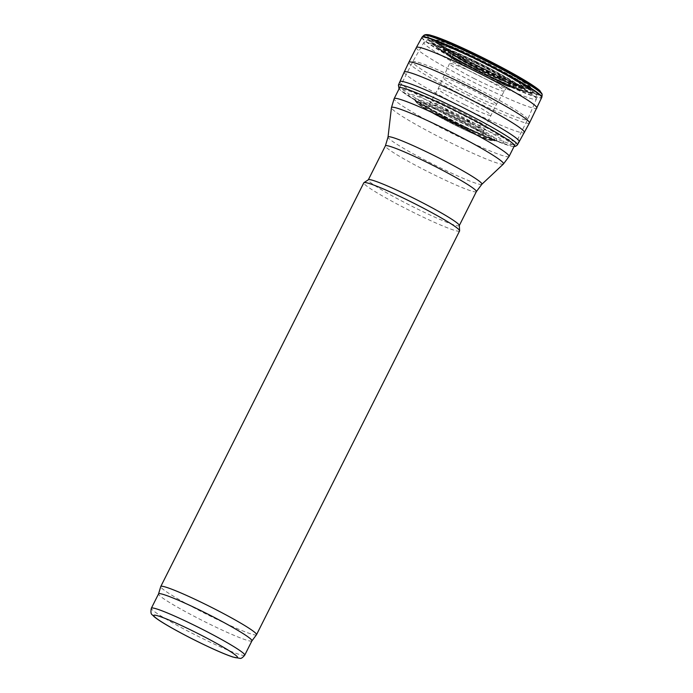 <?xml version="1.0" encoding="UTF-8"?>
<svg xmlns="http://www.w3.org/2000/svg" width="693" height="693" viewBox="0 0 693 693"><rect width="100%" height="100%" fill="white"/><g stroke="black" fill="none" stroke-linecap="round" stroke-linejoin="round"><path stroke-width="0.52" stroke-dasharray="3.46 2.6" d="M461.91 80.977A64.319 5.024 26.7 0 1 527.624 119.534A64.319 5.024 26.7 0 1 527.616 119.551A64.319 5.024 26.7 0 1 467.896 95.149A64.319 5.024 26.7 0 1 412.699 61.755A64.319 5.024 26.7 0 1 412.707 61.738A64.319 5.024 26.7 0 1 461.91 80.977M251.923 640.86A52.252 4.089 26.7 0 1 251.897 640.904A52.252 4.089 26.7 0 1 203.404 621.032A52.252 4.089 26.7 0 1 158.532 593.953L158.541 593.927M256.497 634.745A53.595 4.193 26.7 0 1 206.765 614.353A53.595 4.193 26.7 0 1 160.741 586.581M459.589 230.942A53.595 4.193 26.7 0 1 409.823 210.611A53.595 4.193 26.7 0 1 363.825 182.779M459.312 225.424A50.918 3.985 26.7 0 1 459.277 225.606A50.918 3.985 26.7 0 1 411.997 206.289A50.918 3.985 26.7 0 1 368.304 179.851A50.918 3.985 26.7 0 1 368.425 179.712M472.063 61.348A62.95 4.92 26.7 0 1 536.382 99.09A62.95 4.92 26.7 0 1 477.919 75.225A62.95 4.92 26.7 0 1 423.899 42.516A62.95 4.92 26.7 0 1 472.063 61.348M474.41 58.411A58.671 4.591 26.7 0 1 530.647 93.46A58.671 4.591 26.7 0 1 440.731 49.853A58.671 4.591 26.7 0 1 474.41 58.411M474.644 58.688A56.843 4.444 26.7 0 1 529.131 92.637A56.843 4.444 26.7 0 1 442.013 50.398A56.843 4.444 26.7 0 1 474.644 58.688M474.722 58.983A55.735 4.357 26.7 0 1 528.898 92.455A55.735 4.357 26.7 0 1 479.911 71.266A55.735 4.357 26.7 0 1 433.688 44.569A55.735 4.357 26.7 0 1 474.722 58.983M474.766 60.897A50.823 3.976 26.7 0 1 524.168 91.415A50.823 3.976 26.7 0 1 479.487 72.089A50.823 3.976 26.7 0 1 437.344 47.748A50.823 3.976 26.7 0 1 474.766 60.897M474.844 61.192A49.714 3.889 26.7 0 1 522.487 90.887A49.714 3.889 26.7 0 1 446.301 53.941A49.714 3.889 26.7 0 1 474.844 61.192M475.779 62.292A42.42 3.318 26.7 0 1 516.432 87.63A42.42 3.318 26.7 0 1 451.42 56.098A42.42 3.318 26.7 0 1 475.779 62.292M475.796 63.124A40.272 3.144 26.7 0 1 516.406 87.491A40.272 3.144 26.7 0 1 479.539 71.994A40.272 3.144 26.7 0 1 445.114 51.637A40.272 3.144 26.7 0 1 475.796 63.124M475.511 64.579A38.089 2.98 26.7 0 1 513.92 87.621A38.089 2.98 26.7 0 1 479.054 72.973A38.089 2.98 26.7 0 1 446.5 53.716A38.089 2.98 26.7 0 1 475.511 64.579M475.528 65.411A35.941 2.807 26.7 0 1 509.979 86.885A35.941 2.807 26.7 0 1 454.894 60.17A35.941 2.807 26.7 0 1 475.528 65.411M244.724 655.18A52.252 4.089 26.7 0 1 196.206 635.351A52.252 4.089 26.7 0 1 151.351 608.22M476.36 191.632A50.918 3.985 26.7 0 1 429.088 172.306A50.918 3.985 26.7 0 1 385.386 145.876M481.843 184.286A52.529 4.106 26.7 0 1 433.134 164.258A52.529 4.106 26.7 0 1 388.019 137.101M503.421 163.998A62.699 4.903 26.7 0 1 445.296 140.09A62.699 4.903 26.7 0 1 391.441 107.675M509.06 156.445A64.319 5.024 26.7 0 1 449.341 132.042A64.319 5.024 26.7 0 1 394.144 98.649M427.581 35.092A63.115 4.938 -153.3 0 0 491.259 72.886A63.115 4.938 -153.3 0 0 491.822 73.163A63.115 4.938 -153.3 0 0 540.15 91.71M491.181 72.661A60.854 4.756 -153.3 0 0 491.528 72.826L482.51 68.382A60.854 4.756 -153.3 0 0 491.181 72.661M424.705 34.901A65.818 5.146 -153.3 0 0 491.484 74.558A65.818 5.146 -153.3 0 0 491.632 74.636A65.818 5.146 -153.3 0 0 542.013 93.91M423.951 35.248A66.277 5.18 -153.3 0 0 491.025 75.017A66.277 5.18 -153.3 0 0 491.432 75.216A66.277 5.18 -153.3 0 0 542.186 94.716M422.115 37.041A67.004 5.241 -153.3 0 0 490.497 77.218A67.004 5.241 -153.3 0 0 490.557 77.244A67.004 5.241 -153.3 0 0 541.839 97.254M421.933 37.37A67.022 5.241 -153.3 0 0 488.704 76.767A67.022 5.241 -153.3 0 0 490.384 77.59A67.022 5.241 -153.3 0 0 541.683 97.6M416.372 47.496A67.438 5.275 -153.3 0 0 482.9 86.807A67.438 5.275 -153.3 0 0 485.265 87.95A67.438 5.275 -153.3 0 0 536.876 108.099M408.844 62.301A67.516 5.275 -153.3 0 0 476.299 102.053A67.516 5.275 -153.3 0 0 477.815 102.789A67.516 5.275 -153.3 0 0 529.469 122.973M404.201 72.081A67.273 5.258 -153.3 0 0 471.457 111.694A67.273 5.258 -153.3 0 0 472.921 112.413A67.273 5.258 -153.3 0 0 524.393 132.528M399.878 81.696A66.814 5.223 -153.3 0 0 467.619 121.5A66.814 5.223 -153.3 0 0 468.13 121.751A66.814 5.223 -153.3 0 0 519.248 141.736M398.397 85.118A66.597 5.206 -153.3 0 0 466.146 124.896A66.597 5.206 -153.3 0 0 466.432 125.035A66.597 5.206 -153.3 0 0 517.385 144.958M514.024 146.561L512.95 146.483C509.546 146.015 503.187 143.832 493.849 139.943L465.055 126.836C446.361 117.732 430.162 109.122 416.458 101.022A64.31 5.024 -153.3 0 0 465.064 126.845A64.31 5.024 -153.3 0 0 493.849 139.943A64.31 5.024 -153.3 0 0 499.644 134.78A64.31 5.024 -153.3 0 0 417.143 93.286A64.31 5.024 -153.3 0 0 416.458 101.022C407.77 95.842 402.226 92.039 399.818 89.588L399.116 88.765A64.865 5.068 -153.3 0 0 399.818 89.588A64.865 5.068 -153.3 0 0 465.185 126.81A64.865 5.068 -153.3 0 0 512.95 146.483A64.865 5.068 -153.3 0 0 514.041 146.535M464.518 126.481A60.923 4.764 -153.3 0 0 464.544 126.498A60.923 4.764 -153.3 0 0 494.066 139.839A60.923 4.764 -153.3 0 0 496.63 133.61A60.923 4.764 -153.3 0 0 419.889 95.01A60.923 4.764 -153.3 0 0 416.415 100.78A60.923 4.764 -153.3 0 0 464.492 126.472A60.923 4.764 -153.3 0 0 464.518 126.481M463.028 126.438A53.318 4.167 -153.3 0 0 497.072 141.216L497.072 141.216A53.318 4.167 -153.3 0 0 458.064 114.692A53.318 4.167 -153.3 0 0 413.513 99.194L413.513 99.194A53.318 4.167 -153.3 0 0 463.028 126.438M461.469 126.646A46.206 3.612 -153.3 0 0 496.396 140.679A46.206 3.612 -153.3 0 0 457.172 116.467A46.206 3.612 -153.3 0 0 414.345 99.42A46.206 3.612 -153.3 0 0 461.365 126.594A46.206 3.612 -153.3 0 0 461.469 126.646M460.923 127.235A44.967 3.517 -153.3 0 0 494.915 140.896A44.967 3.517 -153.3 0 0 456.739 117.325A44.967 3.517 -153.3 0 0 415.055 100.736A44.967 3.517 -153.3 0 0 460.828 127.191A44.967 3.517 -153.3 0 0 460.923 127.235M460.343 127.668A43.183 3.378 -153.3 0 0 490.15 140.324A43.183 3.378 -153.3 0 0 456.323 118.148A43.183 3.378 -153.3 0 0 418.355 104.219A43.183 3.378 -153.3 0 0 460.334 127.659A43.183 3.378 -153.3 0 0 460.343 127.668M460.135 127.581A41.952 3.283 -153.3 0 0 484.216 133.697A41.952 3.283 -153.3 0 0 419.923 102.521A41.952 3.283 -153.3 0 0 460.135 127.581M459.035 124.957A31.549 2.469 -153.3 0 0 459.277 125.069A31.549 2.469 -153.3 0 0 483.411 134.26A31.549 2.469 -153.3 0 0 456.34 118.122A31.549 2.469 -153.3 0 0 427.243 106.012A31.549 2.469 -153.3 0 0 459.035 124.957M459.736 121.959A30.145 2.356 -153.3 0 0 460.395 122.28A30.145 2.356 -153.3 0 0 483.471 131.28A30.145 2.356 -153.3 0 0 457.588 115.636A30.145 2.356 -153.3 0 0 429.599 104.193A30.145 2.356 -153.3 0 0 459.736 121.959M461.183 117.23A29.808 2.33 -153.3 0 0 462.534 117.888A29.808 2.33 -153.3 0 0 485.351 126.784A29.808 2.33 -153.3 0 0 459.762 111.322A29.808 2.33 -153.3 0 0 432.085 100A29.808 2.33 -153.3 0 0 461.183 117.23M465.046 104.912A29.47 2.304 -153.3 0 0 468.208 106.471A29.47 2.304 -153.3 0 0 490.757 115.272A29.47 2.304 -153.3 0 0 465.471 99.974A29.47 2.304 -153.3 0 0 438.106 88.791A29.47 2.304 -153.3 0 0 465.046 104.912M468.771 93.226A29.652 2.322 -153.3 0 0 473.683 95.651A29.652 2.322 -153.3 0 0 496.37 104.522A29.652 2.322 -153.3 0 0 470.928 89.12A29.652 2.322 -153.3 0 0 443.399 77.876A29.652 2.322 -153.3 0 0 468.771 93.226M473.648 78.283A30.587 2.391 -153.3 0 0 480.812 81.852A30.587 2.391 -153.3 0 0 504.209 91.008A30.587 2.391 -153.3 0 0 477.971 75.113A30.587 2.391 -153.3 0 0 449.566 63.522A30.587 2.391 -153.3 0 0 473.648 78.283M476.238 70.487A31.384 2.451 -153.3 0 0 484.598 74.662A31.384 2.451 -153.3 0 0 508.593 84.061A31.384 2.451 -153.3 0 0 481.678 67.749A31.384 2.451 -153.3 0 0 452.529 55.864A31.384 2.451 -153.3 0 0 476.238 70.487M476.931 68.876A32.363 2.529 -153.3 0 0 485.542 73.181A32.363 2.529 -153.3 0 0 510.117 82.987A32.363 2.529 -153.3 0 0 482.527 66.052A32.363 2.529 -153.3 0 0 452.486 54.002A32.363 2.529 -153.3 0 0 476.931 68.876M477.33 68.529A33.896 2.651 -153.3 0 0 486.01 72.86L477.33 68.529M477.763 68.789A36.564 2.859 -153.3 0 0 486.434 73.112A36.564 2.859 -153.3 0 0 505.31 81.583A36.564 2.859 -153.3 0 0 505.318 77.157A36.564 2.859 -153.3 0 0 460.031 54.375A36.564 2.859 -153.3 0 0 456.479 57.025A36.564 2.859 -153.3 0 0 477.763 68.789M479.357 68.884A45.054 3.526 -153.3 0 0 488.106 73.224A45.054 3.526 -153.3 0 0 517.151 85.802A45.054 3.526 -153.3 0 0 483.913 63.297A45.054 3.526 -153.3 0 0 446.032 50.035A45.054 3.526 -153.3 0 0 479.357 68.884M479.911 69.092A48.293 3.777 -153.3 0 0 488.66 73.423L479.911 69.092M480.639 68.616A51.351 4.011 -153.3 0 0 489.501 72.999A51.351 4.011 -153.3 0 0 528.326 88.6A51.351 4.011 -153.3 0 0 484.728 61.686A51.351 4.011 -153.3 0 0 437.118 42.732A51.351 4.011 -153.3 0 0 480.639 68.616M481.072 67.983A52.555 4.106 -153.3 0 0 490.038 72.418A52.555 4.106 -153.3 0 0 529.764 88.383A52.555 4.106 -153.3 0 0 485.152 60.837A52.555 4.106 -153.3 0 0 436.443 41.45A52.555 4.106 -153.3 0 0 481.072 67.983M481.245 67.741A53.101 4.149 -153.3 0 0 490.263 72.202A53.101 4.149 -153.3 0 0 530.102 88.358A53.101 4.149 -153.3 0 0 485.325 60.499A53.101 4.149 -153.3 0 0 436.261 41.156A53.101 4.149 -153.3 0 0 481.245 67.741M481.765 67.542A55.509 4.34 -153.3 0 0 490.843 72.02L481.765 67.542M514.63 145.365L527.616 119.551L536.382 99.09C536.806 96.015 536.547 94.309 535.611 93.997L533.558 91.84C530.292 89.059 524.428 85.204 515.956 80.293C503.759 73.241 489.899 65.93 474.367 58.368L450.563 47.453C441.943 43.754 435.585 41.433 431.496 40.48L429.114 40.107C426.983 39.822 425.251 40.627 423.899 42.516L412.707 61.738M528.898 92.455L518.225 88.808L494.568 78.344C468.884 66.294 439.015 49.55 433.688 44.569L437.344 47.748C447.323 56.783 507.787 87.725 524.168 91.415L528.898 92.455M516.406 87.491L511.226 85.88C500.727 82.051 480.006 72.141 465.341 64.102C453.222 57.346 446.448 53.144 445.019 51.507L448.804 56.064L453.915 59.598L471.223 69.413L493.243 80.249L507.692 86.253L510.663 87.171L516.406 87.491M399.714 87.569L412.699 61.755M464.682 126.542L485.091 136.019L501.238 142.576L490.341 138.756L462.508 126.334C443.096 116.762 426.446 108.013 413.513 99.194L409.935 96.656L430.864 109.087L464.682 126.542M496.396 140.679L496.933 140.653C493.225 140.159 481.635 135.326 462.17 126.135C440.878 115.783 423.276 105.743 417.437 101.585L414.05 98.969L418.355 104.219L430.959 112.275L460.213 127.651C475.909 135.291 487.655 139.847 490.15 140.324L496.396 140.679M483.411 134.26L468.355 125.364C454.14 117.55 436.443 109.321 429.582 107.025L426.412 106.116L429.599 104.193L438.106 88.791L449.566 63.522L452.529 55.864L452.347 53.707L455.31 56.029C460.152 59.277 467.489 63.435 477.304 68.503C489.752 74.835 499.549 79.305 506.713 81.904L510.438 82.917L508.593 84.061L496.37 104.522L485.351 126.784L483.471 131.28L483.411 134.26M477.59 68.728C488.097 74.09 497.34 78.378 505.31 81.583L517.151 85.802C509.537 83.212 497.063 77.607 479.729 68.971C463.435 60.62 452.2 54.305 446.032 50.035L456.479 57.025L477.59 68.728M479.954 69.127C492.602 75.494 503.586 80.57 512.915 84.373L522.574 87.846L528.326 88.6L530.188 88.358L526.801 87.5C516.978 84.243 501.94 77.581 481.704 67.49C458.913 56.263 436.971 42.827 436.209 41.086L441.138 46.881L449.54 52.477C457.718 57.45 467.862 63.002 479.954 69.127"/><path stroke-width="1.04" d="M251.914 640.886L256.497 634.745A53.595 4.193 26.7 0 0 256.523 634.693A53.595 4.193 26.7 0 0 201.776 602.546A53.595 4.193 26.7 0 0 160.759 586.529A53.595 4.193 26.7 0 0 160.741 586.581L158.541 593.927A52.252 4.089 26.7 0 1 158.558 593.901A52.252 4.089 26.7 0 1 198.544 609.511A52.252 4.089 26.7 0 1 251.923 640.86L244.724 655.18C242.628 657.692 241.025 658.748 239.917 658.35L232.857 657.025C226.264 654.824 216.935 650.848 204.859 645.096C192.022 638.946 180.327 632.848 169.759 626.81C162.431 622.617 157.259 619.273 154.236 616.779L152.313 614.873C150.901 614.171 150.58 611.954 151.351 608.22A52.252 4.089 26.7 0 1 191.337 623.839A52.252 4.089 26.7 0 1 244.724 655.18M160.759 586.529L363.825 182.779A53.595 4.193 26.7 0 1 363.964 182.64A53.595 4.193 26.7 0 1 404.842 198.796A53.595 4.193 26.7 0 1 459.624 230.752A53.595 4.193 26.7 0 1 459.589 230.942L256.523 634.693M363.964 182.64L368.425 179.712A50.918 3.985 26.7 0 1 407.259 195.071A50.918 3.985 26.7 0 1 459.312 225.424L459.624 230.752M189.631 629.417A46.899 3.664 26.7 0 1 234.581 657.432A46.899 3.664 26.7 0 1 162.708 622.574A46.899 3.664 26.7 0 1 189.631 629.417M368.338 179.773L385.386 145.876A50.918 3.985 26.7 0 1 424.35 161.088A50.918 3.985 26.7 0 1 476.36 191.632L459.312 225.528M385.386 145.876L388.019 137.101A52.529 4.106 26.7 0 1 428.248 152.685A52.529 4.106 26.7 0 1 481.843 184.286L476.36 191.632M388.019 137.101L391.441 107.675A62.699 4.903 26.7 0 1 439.457 126.273A62.699 4.903 26.7 0 1 503.421 163.998L481.843 184.286M391.441 107.675L394.144 98.649A64.319 5.024 26.7 0 1 443.355 117.871A64.319 5.024 26.7 0 1 509.06 156.445L503.421 163.998M540.15 91.71A63.115 4.938 -153.3 0 0 485.949 59.252A63.115 4.938 -153.3 0 0 427.581 35.092M542.013 93.91A65.818 5.146 -153.3 0 0 485.507 60.126A65.818 5.146 -153.3 0 0 424.705 34.901C425.84 34.451 427.659 34.503 430.145 35.057L445.313 40.411C457.276 45.348 471.231 51.828 487.162 59.849C505.162 68.979 519.542 76.94 530.31 83.749C538.487 89.059 539.726 90.575 540.081 90.922L542.186 94.716A66.277 5.18 -153.3 0 0 485.265 60.612A66.277 5.18 -153.3 0 0 423.951 35.248L424.705 34.901M519.248 141.736A66.814 5.223 -153.3 0 0 461.919 107.025A66.814 5.223 -153.3 0 0 399.878 81.696L398.397 85.118A66.597 5.206 -153.3 0 1 460.239 110.36A66.597 5.206 -153.3 0 1 517.385 144.958L529.469 122.973L541.839 97.254A67.004 5.241 -153.3 0 0 484.32 62.483A67.004 5.241 -153.3 0 0 422.115 37.041L423.951 35.248M541.683 97.6A67.022 5.241 -153.3 0 0 484.156 62.82A67.022 5.241 -153.3 0 0 421.933 37.37L422.115 37.041M536.876 108.099A67.438 5.275 -153.3 0 0 478.984 73.094A67.438 5.275 -153.3 0 0 416.372 47.496L421.933 37.37M529.469 122.973A67.516 5.275 -153.3 0 0 471.535 87.916A67.516 5.275 -153.3 0 0 408.844 62.301L416.372 47.496M524.393 132.528A67.273 5.258 -153.3 0 0 466.666 97.592A67.273 5.258 -153.3 0 0 404.201 72.081L408.844 62.301M514.041 146.535A64.865 5.068 -153.3 0 0 459.156 112.517A64.865 5.068 -153.3 0 0 399.125 88.739L398.397 85.118M151.351 608.22L158.558 593.901M509.06 156.445L514.63 145.365M394.144 98.649L399.714 87.569M541.839 97.254L542.186 94.716M399.878 81.696L404.201 72.081M514.024 146.561L515.67 146.258L517.385 144.958"/></g></svg>
